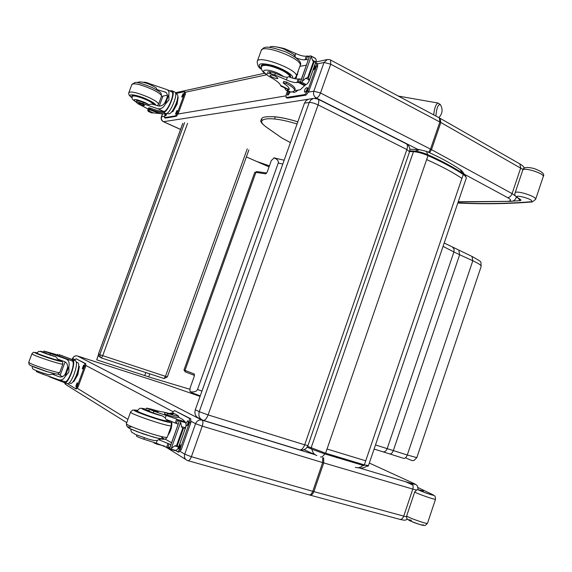 <?xml version="1.0" encoding="UTF-8"?>
<svg xmlns="http://www.w3.org/2000/svg" width="572" height="572" viewBox="0 0 572 572"><rect width="100%" height="100%" fill="white"/><g stroke="black" fill="none" stroke-linecap="round" stroke-linejoin="round"><path stroke-width="0.86" d="M98.477 353.911L98.584 355.87L100.071 357.178L98.606 355.898L98.527 353.904M248.884 149.914L167.31 376.955L99.785 354.683L100.35 357.328L101.358 357.95L102.688 355.755L187.573 123.359M247.254 148.849L165.451 376.419L164.035 378.528L101.401 357.965M164.085 378.542L167.31 376.955M363.642 465.558L325.075 453.989M362.927 465.372C360.51 467.596 357.993 468.232 355.376 467.288M311.976 449.263C312.548 452.559 314.192 454.661 316.888 455.569M304.089 449.671L315.422 454.919M419.791 149.599L415.093 151.122M459.416 169.069L460.217 169.612M426.769 151.458C440.34 157.55 451.494 163.599 460.21 169.619L462.305 173.137M325.582 454.147L325.883 453.281M317.789 99.013L318.025 99.135C319.04 100.021 319.062 101.945 318.096 104.898C314.457 103.196 311.497 102.388 309.216 102.474L199.249 411.683L208.094 414.914C206.478 418.918 204.79 420.706 203.031 420.291C199.442 418.747 198.177 415.873 199.249 411.683L195.317 409.745C194.258 413.899 195.51 416.745 199.085 418.282L201.251 419.39M314.228 98.363L318.025 99.135L406.184 143.744M203.439 420.42L299.428 449.785C301.408 450.271 303.167 448.62 304.697 444.823L208.094 414.914L318.096 104.898L406.878 149.542C407.764 146.718 407.622 144.83 406.449 143.879C409.388 145.76 410.417 148.398 409.531 151.809L406.878 149.542L304.697 444.823L307.95 445.602L409.516 151.852M309.423 99.035L313.606 98.448L310.953 99.807L309.216 102.474L304.49 103.11L195.317 409.745M308.851 99.113L306.213 100.472L304.49 103.11M269.047 166.902L246.368 156.921M98.341 355.005L96.697 359.831L151.115 377.656L189.732 389.217M96.697 359.831L98.377 355.255M163.621 121.736C161.654 120.62 160.968 118.962 161.547 116.774L161.325 116.917C160.796 119.047 161.49 120.649 163.406 121.714L308.122 99.314M66.545 385.078L64.457 382.682M77.477 355.984L163.192 383.612M191.191 421.342L195.581 423.673C196.918 420.756 199.027 419.562 201.902 420.084L77.52 355.998C75.525 355.419 73.874 356.206 72.558 358.365L72.687 358.472C73.681 356.377 75.289 355.548 77.513 355.991L77.599 356.02M435.907 116.052C436.472 108.551 437.909 104.669 440.233 104.404L440.39 104.633M266.595 173.037L265.751 173.852L267.253 171.929L271.321 160.539L274.195 157.929C277.42 159.338 278.778 161.025 278.257 162.991L197.526 389.475C196.646 391.427 194.373 392.22 190.698 391.849L189.975 391.37L190.033 388.181L194.244 376.376L194.273 373.988L194.43 375.325M274.195 157.929L275.146 158.001M200.257 395.874L191.999 392.792L190.698 391.849M389.696 453.918L403.432 458.301C404.976 458.644 406.256 457.543 407.285 455.005L375.497 444.944M471.986 256.435L472.815 260.76L407.285 455.005L416.816 457.65M261.919 118.526L261.568 119.005L262.233 120.463C260.567 121.972 262.398 124.51 267.732 128.078L267.317 127.799M267.453 72.229L267.417 72.337C268.168 71.328 270.813 71.643 275.368 73.28L274.767 74.946C270.213 73.309 267.567 72.994 266.817 73.995C266.759 74.775 267.889 75.804 270.22 77.084C276.233 80.366 279.694 83.147 280.609 85.428L280.845 86.086L287.709 89.261L287.244 90.569L289.217 89.318C289.446 87.895 287.637 85.936 283.783 83.455L283.169 82.797L286.143 83.376C291.942 86.386 294.78 88.789 294.651 90.583L295.045 89.482M286.429 90.447L290.841 92.071L292.885 91.72L294.651 90.583M287.244 90.569L285.964 90.212L284.677 87.981M304.947 85.299L300.393 89.697L294.616 90.705M284.077 49.049L284.255 48.556L295.831 53.539C300.143 55.527 303.646 56.413 306.342 56.192L307.943 56.013L309.052 57.636M307.693 55.934L306.413 59.531L308.236 59.931M309.817 55.899L310.996 55.984L315.229 58.201L315.994 59.195L316.245 60.854L315.472 61.747L313.992 62.176L313.356 61.84L311.118 56.649L302.295 81.36L301.809 82.296L300 82.99L309.652 55.949L300.164 82.947M300 82.99L304.905 85.342L307.207 83.848L308.808 81.732L316.245 60.854M313.992 62.176L308.365 77.971L309.03 79.823L308.808 81.732M302.295 81.36L305.791 78.178L307.722 77.642L308.365 77.971M289.217 88.71L287.709 89.261M283.183 82.761L283.648 81.46L286.622 82.039C292.414 85.056 295.252 87.466 295.123 89.268M306.413 59.531L305.062 59.781C302.903 59.996 299.95 59.352 296.196 57.851M306.356 65.201L299.864 66.331M298.348 70.563L295.888 78.907M297.905 71.807L298.305 71.743M310.996 55.984L311.118 56.649M274.767 74.946L286.4 79.858C290.74 81.81 294.244 82.725 296.911 82.604L300.529 81.517M284.255 48.556L277.685 47.09M301.351 79.215L298.191 79C295.838 79.15 292.642 78.385 288.624 76.698L287.301 77.349L286.4 79.858M298.041 90.104C295.838 92.163 294.087 92.8 292.785 92.028L292.356 91.813M317.574 63.706L317.66 66.502L308.687 91.706L306.027 95.116L287.559 98.134L286.179 97.569M315.444 63.249L316.552 63.177L316.53 65.916L307.55 91.141L304.897 94.552L286.079 97.519L286.122 94.78L287.487 90.969M290.14 92.113L288.238 94.959L287.258 95.031L288.309 91.377M314.536 65.794L315.308 65.744C315.68 67.324 315.065 68.747 313.456 70.013L312.998 70.106M305.612 92.02L304.569 92.099C304.182 90.498 304.79 89.075 306.392 87.823L307.45 87.745C307.836 89.354 307.221 90.776 305.612 92.02M288.138 94.973L289.403 91.935M313.27 70.049L315.537 66.402M305.455 92.049L307.693 88.367M261.383 67.046L261.182 65.973C261.568 60.625 292.528 72.337 290.512 77.041L290.347 77.399M295.831 53.539L294.93 56.042L295.438 57.271M294.93 56.042L294.13 55.041M268.847 71.743L270.842 73.166M275.368 73.28L284.055 76.834L287.301 77.349M275.74 76.419C272.694 75.061 270.806 74.689 270.07 75.304C269.584 76.555 277.777 79.644 277.892 78.257L275.74 76.419M149.986 84.542L150.214 83.927L167.017 89.625C168.668 90.548 169.291 92.171 168.869 94.487L168.933 99.914L165.279 104.247L168.869 94.487M165.279 104.247C163.385 107.822 160.846 109.302 157.665 108.694L142.907 103.689L143.372 102.438C139.511 100.872 137.251 100.365 136.594 100.901L136.615 100.844M136.179 102.009C131.896 98.491 134.778 98.641 144.823 102.46L148.849 104.633L151.845 104.061L158.659 105.999C162.198 106.363 164.8 104.175 166.452 99.428C167.861 95.86 167.539 93.429 165.501 92.135L157.143 89.69L158.351 90.991M171.464 91.706L171.807 90.776L172.386 90.934C175.811 92.357 168.254 111.39 163.828 112.462L163.499 112.534C160.682 112.62 156.17 111.483 149.957 109.123L148.348 108.816L149.371 109.517C156.471 112.591 161.64 114.057 164.872 113.921L166.08 113.714C170.349 113.542 178.514 93.644 174.932 92.128L174.696 92.013M171.807 90.776L169.469 90.769M162.398 113.807L153.303 112.884M142.907 103.689C139.053 102.123 136.794 101.609 136.129 102.145L138.109 103.818L145.567 107.679C148.005 108.866 149.235 109.745 149.256 110.31L148.427 110.589M147.969 108.995L147.826 110.582L148.327 109.231M171.722 91.827L171.929 91.928C175.025 93.215 168.232 110.382 164.207 111.447L163.864 111.526C161.054 111.619 156.542 110.482 150.329 108.122L148.713 107.815L148.348 108.802M159.273 106.106L162.97 96.067L167.303 95.274M166.559 98.713L166.91 97.991M161.454 96.375L162.827 96.461M152.474 112.534L151.823 112.977L148.291 111.426L147.826 110.582M148.334 111.44L151.823 112.977M177.756 96.925L178.192 97.126L177.098 104.068L172.88 111.611L171.671 111.819M172.88 111.611L172.186 111.29M177.098 104.068L176.405 103.746M177.663 97.984C177.07 103.296 175.039 107.936 171.579 111.905M148.413 111.433L148.677 110.811L148.498 111.311L149.149 111.025M152.302 112.991L148.999 111.433M150.214 83.927C146.689 82.461 144.444 81.932 143.486 82.339M176.805 94.208L177.02 94.308C180.287 95.696 172.894 113.714 168.997 113.871L167.138 113.235M185.428 92.099L185.307 94.316L178.207 113.706L176.412 116.28L165.444 118.068L164.414 117.653M175.661 93.543L184.556 91.692L184.384 93.88L177.277 113.277L175.482 115.851L164.536 117.653L165.122 113.878M176.862 110.653L177.442 110.596L176.09 113.907L175.518 113.957L176.862 110.653L177.57 110.982M183.061 93.744L183.655 93.665L182.304 96.968L181.71 97.04L183.061 93.744L183.784 94.08M167.16 113.242L165.773 115.644L165.229 115.701L165.515 113.807M176.326 113.778L177.563 111.204M182.518 96.847L183.769 94.294M166.03 115.494L166.888 113.392M166.495 99.314L165.172 102.181M166.702 98.706L164.822 102.76M166.752 98.541L164.736 102.896M154.133 104.79L154.147 104.748C154.068 103.618 151.601 101.902 146.754 99.607C138.424 96.089 133.462 94.888 131.86 96.025L132.053 96.632M138.538 100.822L139.096 101.144M148.849 104.633L143.372 102.438M155.927 87.738L157.143 89.69M140.598 104.54C142.807 105.47 144.123 105.784 144.544 105.491C142.714 103.99 140.733 103.21 138.603 103.167L140.598 104.54M163.849 412.126L163.499 412.019C161.733 411.983 157.5 410.989 150.815 409.023L146.511 408.101L153.925 411.197L153.289 412.97L145.881 409.852L149.456 410.56M169.305 413.477L171.857 412.991L171.521 413.928M177.935 417.295L177.913 417.36C177.27 417.682 173.752 416.888 167.374 414.972L164.507 413.849L165.008 412.448L165.83 412.591C170.27 413.792 172.694 414.242 173.087 413.942L171.857 412.991M164.107 445.931L156.921 444.144L154.068 442.971L154.218 442.556M178.071 416.938L182.747 419.448L185.006 421.764M153.925 411.197L176.684 419.083L177.778 419.662L179.072 421.721M177.778 419.662L176.419 423.48L178.199 424.159M179.651 420.084L185.128 421.864L186.05 423.816L186.05 426.247L185.063 427.713L183.376 428.6L182.668 428.392L181.503 426.641L180.666 422.186L171.293 448.455L170.149 449.206L169.398 448.813L179.651 420.084L169.519 448.898M174.896 450.564L176.712 450.014L178.142 448.434L186.05 426.247M183.376 428.6L177.391 445.388L178.214 446.925L178.142 448.434M171.293 448.455L174.639 445.888L177.391 445.388M165.015 412.441L167.875 413.563C174.26 415.479 177.77 416.28 178.414 415.966L175.675 414.207L172.251 413.156M176.419 423.48L165.909 419.326L165.308 417.867L162.455 415.973L153.289 412.97M171.564 442.742L165.094 439.06M171.65 421.328C172.265 426.104 171.042 430.737 167.975 435.228M169.548 421.693L170.249 420.806M170.935 422.901L171.822 422.422M179.78 420.155L185.128 421.864L180.373 420.42L180.666 422.186M136.801 435.056L136.479 435.95C136.672 436.529 139.125 437.623 143.844 439.239L156.242 443.171L167.739 447.783L170.013 447.097M144.344 437.852L143.844 439.239M170.885 444.644L158.616 439.668L157.2 440.497L156.242 443.171M178.235 416.466L179.715 417.817M172.201 413.134L174.503 410.539L189.511 418.432L189.568 422.422L180.037 449.192L177.656 451.816L175.583 450.536M173.087 413.413L173.716 413.227L174.539 413.856M185.879 423.394L187.773 420.72L188.388 421.056C188.946 423.166 188.403 424.689 186.765 425.632L186.272 425.361M179.715 444.179L180.08 444.394C180.616 446.532 180.08 448.062 178.464 448.999L178.028 448.734M174.503 410.539L190.748 418.811L190.805 422.801L181.281 449.556L178.872 452.152M187.266 425.575L188.517 421.156M179 448.913L180.166 444.458M137.08 411.418L137.287 410.839L136.722 410.932C134.756 411.954 167.06 422.837 167.289 421.235L166.931 420.749C166.709 422.293 135.414 411.754 137.316 410.767C140.605 407.707 138.553 407.743 146.096 409.245M130.802 429.007C130.888 430.995 131.288 432.096 132.018 432.332L135.543 434.506L148.513 439.146L153.897 440.49L157.2 440.497M160.41 438.831L159.881 439.561L158.616 439.668M155.42 411.325L158.094 411.933C158.573 411.676 150.05 408.801 149.95 409.18L155.42 411.325M59.846 376.941L59.102 376.712C62.412 377.713 64.879 375.861 66.516 371.156C68.375 366.359 67.71 363.177 64.536 361.611L57.758 359.137L55.784 356.764L50.064 354.869L50.55 353.567L65.573 358.794C68.597 360.01 69.712 362.519 68.905 366.323L68.89 372.1L65.151 376.533L68.905 366.323M65.151 376.533C63.42 379.658 61.082 380.666 58.129 379.558L42.907 374.238L43.308 373.144M54.59 373.659L54.104 374.367L52.209 374.167L59.102 376.712M64.686 382.732L67.06 383.454C70.899 386.193 79.594 362.276 75.34 360.717L58.959 354.59L72.58 359.838M57.765 354.275L57.386 355.319L72.444 361.068L72.587 359.845M72.83 360.01C76.448 362.419 68.318 384.556 64.493 382.697L64.886 381.638C68.361 383.204 75.654 363.334 72.444 361.068M49.592 376.433L49.442 376.834L64.493 382.697M57.736 374.045L60.232 375.118M62.541 376.698L60.139 375.361L65.108 361.861M65.458 373.516L65.644 372.837M57.929 374.024L60.253 375.068M59.989 360.51L60.174 359.995M78.643 366.094L79.372 366.495L77.821 374.76L73.817 381.638L73.195 381.445M79.372 366.495L78.643 366.259M77.821 374.76L77.077 374.531M78.636 366.309C78.486 371.636 76.805 376.498 73.602 380.895M50.55 353.567L43.972 351.051L57.529 354.926M36.658 370.806L36.343 371.643L42.907 374.238M77.334 362.519L77.678 362.627C81.56 364.049 73.688 385.721 70.177 383.233L69.048 382.89M74.589 360.317L75.976 358.715L85.771 363.663L85.564 366.573L78.135 386.865L76.512 388.974L75.597 388.703L76.498 388.967M75.976 358.715L84.778 363.349L84.57 366.259L77.134 386.558L75.511 388.674L67.124 383.49M77.084 382.854L77.442 383.061L76.169 386.558L75.811 386.336L77.084 382.854M83.569 365.158L83.934 365.351L82.661 368.826L82.296 368.633L83.569 365.158M76.655 386.293L77.592 383.412M83.133 368.582L84.091 365.715M67.181 368.947L66.009 372.401M67.31 368.354L65.751 372.944M67.339 368.189L65.68 373.094M59.438 360.546L51.058 358.63C42.271 355.784 37.43 353.946 36.529 353.117L36.944 353.096M52.209 374.167L49.213 374.832L44.659 373.566L49.128 374.803M50.064 354.869L43.493 352.352L45.939 352.91L45.76 353.382M48.906 352.481L52.767 353.932L48.906 352.481M184.613 122.615L99.785 354.683L98.513 353.939L182.818 123.388M368.468 465.587L364.35 464.879L363.449 465.565M409.623 151.53L413.449 151.666L311.118 447.897L311.554 449.084L324.946 453.982L325.604 453.196L307.629 446.374M327.041 449.027L365.737 460.81L364.35 464.879L325.604 453.196L427.999 155.62L427.906 154.783C422.83 152.617 418.346 151.401 414.457 151.144L413.449 151.666C417.653 151.959 422.501 153.275 427.999 155.62C442.585 162.155 454.332 168.461 463.241 174.539C465.465 176.083 466.466 177.327 466.237 178.25L466.209 178.335M307.171 447.168L311.418 449.02M428.128 154.883C442.463 161.325 454.011 167.539 462.784 173.53L463.241 174.539L461.919 178.414C452.995 172.379 441.234 166.102 426.633 159.588M337.18 457.814L330.788 454.854M364.721 464.979L363.906 465.629M324.746 453.918C323.094 456.42 321.664 457.407 320.456 456.885M427.699 154.662L426.476 151.33M365.737 460.81L461.919 178.414M148.706 376.855L149.785 373.852M144.745 375.554L145.831 372.551M180.573 129.401L163.649 121.757M269.426 165.837L256.621 161.433M516.044 196.604L516.273 197.569C515 200.229 513.198 201.48 510.86 201.323L458.236 201.766M515.629 196.082L512.09 193.608C511.046 196.146 509.552 197.483 507.621 197.612C511.046 199.592 511.504 200.736 509.008 201.044M519.819 163.885L520.706 167.968L512.09 193.608L431.495 149.642L429.586 152.738M462.298 173.116L507.621 197.612M440.125 118.311L440.826 122.508L431.495 149.642L430.509 149.12L428.642 152.309M439.332 117.868L439.847 121.972L430.509 149.12L320.506 93C319.34 95.889 317.982 97.576 316.438 98.062L418.325 149.635M330.544 60.024L330.723 64.2L320.506 93L313.806 91.205C313.048 94.194 313.892 96.475 316.345 98.041L316.438 98.062M314.321 98.355L316.345 98.041M327.306 59.531L324.031 62.462L313.806 91.205L308.537 92.092M285.814 95.903L178.092 114M164.286 116.316L161.547 116.774L162.627 113.842M317.739 63.814L324.031 62.462L330.723 64.2L440.826 122.508L523.044 169.505M185.564 92.214L266.967 74.725M406.535 516.823L403.732 516.13C402.695 518.675 401.308 519.726 399.578 519.283L310.21 495.173M188.088 460.703L308.944 494.83C310.403 495.202 311.683 494.029 312.77 491.312L313.864 491.62L323.738 462.905L412.812 489.096L403.732 516.13L313.864 491.62C312.762 494.322 311.382 495.466 309.731 495.045L309.345 494.937M202.045 420.134L315.086 454.704L202.045 420.134C203.132 421.056 203.196 423.051 202.245 426.133L191.384 456.721L184.727 454.197L195.581 423.673L202.245 426.133L322.651 462.576L312.77 491.312L191.384 456.721C190.226 459.623 189.01 460.918 187.752 460.603L187.28 460.431C184.792 459.223 183.941 457.142 184.727 454.197L180.28 451.472M127.935 419.347L77.406 388.345M322.73 457.607L322.651 462.576L323.738 462.905L323.63 457.893M415.529 484.448L414.071 483.554C416.18 484.606 415.322 484.577 411.504 483.476L411.504 483.476C413.113 484.484 413.542 486.357 412.812 489.096L416.359 490.04M163.149 383.597L200.064 396.41M72.379 359.309L72.687 358.472L74.918 359.652M85.893 365.472L172.916 411.64M201.959 420.098L77.563 356.013M411.504 483.476L360.053 468.153L411.518 483.483C417.431 484.92 415.551 484.377 417.374 485.864L418.211 489.796M369.333 463.048L414.071 483.554M438.123 103.053L437.98 103.031C435.807 104.24 434.384 108.194 433.712 114.886M518.404 198.362L520.041 200.65C521.457 200.465 521.192 199.807 519.233 198.677C508.722 192.421 537.051 199.835 530.895 201.744L530.652 201.773C506.949 203.682 482.682 204.054 457.85 202.881M511.897 201.172L520.041 200.65M543.228 176.584C545.059 174.095 541.949 171.4 533.919 168.483C526.612 166.767 522.887 167.331 522.736 170.191L522.736 170.191C523.173 166.802 544.751 173.516 543.236 176.576L535.635 199.342C537.051 196.561 515.458 189.782 515.115 192.886C514.192 194.752 515.358 196.611 518.611 198.477L519.233 198.677M531.996 201.945L530.652 201.773M532.482 201.88L530.895 201.744M422.408 490.776L423.48 490.89L422.901 490.526C424.081 491.133 423.587 491.126 421.407 490.497L421.085 490.404M405.698 481.746L412.898 485.12M418.211 487.644L432.968 494.78C437.716 497.576 409.609 487.158 421.407 490.497M434.005 495.409L432.968 494.78M414.743 491.863C413.806 492.492 435.678 500.271 435.514 499.249L427.491 523.266C427.549 524.603 405.662 516.738 406.706 515.801L414.743 491.863L416.838 489.861C418.575 489.439 417.467 489.904 426.483 493.2C434.763 495.903 433.998 495.002 435.113 496.41L435.514 499.242M411.418 520.284C399.485 517.252 427.549 527.977 422.973 524.696M194.273 373.988L183.977 369.984L254.704 172.501L257.035 171.586M194.43 375.389L185.535 371.972L184.992 370.434L255.906 172.372L265.751 173.852M201.952 391.112L197.526 389.475M383.118 451.851L389.453 453.846C391.019 454.189 392.313 453.081 393.357 450.522L459.652 254.733L472.815 260.76C478.528 263.377 481.309 265.265 481.166 266.423L481.152 266.459M374.088 449.084L382.797 451.751C384.663 452.195 386.129 451.136 387.208 448.577L453.896 251.959L459.652 254.733L458.815 250.364M278.257 162.991L282.775 164.107M443.057 246.382L453.896 251.959L454.118 249.299L452.724 247.404M297.826 121.836C289.067 119.169 281.624 117.517 275.497 116.895L275.175 116.795C281.424 117.432 288.982 119.105 297.833 121.807M297.061 123.974C288.302 121.3 280.866 119.648 274.739 119.005C268.125 118.375 263.949 118.862 262.233 120.463M267.732 128.078L281.724 137.902M290.433 142.6L281.653 137.845L267.532 127.999M274.739 119.005L275.175 116.795C266.581 116.409 262.14 117.01 261.84 118.59M287.702 90.505L290.841 92.071M306.206 84.527L301.809 82.296M309.03 79.823L305.791 78.178M313.356 61.84L307.722 77.642M315.472 61.747L312.248 60.067M286.622 82.039L286.143 83.376M315.494 58.466L311.125 56.185M305.169 85.156L300.829 82.961M306.342 56.192L305.062 59.781M298.191 79L296.911 82.604M299.535 78.793L298.248 82.397M304.805 85.743L298.198 82.411M288.166 89.196L280.609 85.428M286.458 97.583L287.559 98.134M314.993 65.694L315.458 65.937M314.464 65.987L315.344 66.445M307.157 87.695L307.593 87.909M306.392 87.823L307.522 88.395M304.897 94.552L306.027 95.116M307.55 91.141L308.687 91.706M316.53 65.916L317.66 66.502M261.454 68.912C256.392 63.614 259.967 62.427 272.193 65.365C283.34 68.611 294.373 75.59 292.678 78.178M257.328 61.204L261.132 50.679C261.719 43.215 303.024 58.923 300.171 65.48L300.064 65.773M261.54 69.233C258.773 68.011 257.328 65.444 257.214 61.526C257.7 54.319 299.07 69.991 296.303 76.29L296.21 76.562M266.909 74.496C257.929 69.019 268.926 68.476 279.565 74.017L284.055 76.834M267.103 74.803C262.72 72.522 260.861 69.741 261.533 66.452C264.2 64.164 271.099 65.501 282.218 70.47C287.494 73.245 290.068 75.483 289.947 77.177L290.354 76.04M163.499 112.534L166.08 113.714M153.611 113.027L148.413 110.668L148.791 109.595M163.828 112.462L164.207 111.447M149.957 109.123L150.329 108.122M166.28 92.685L163.957 91.606M152.252 112.927L152.409 112.505M152.052 112.82L152.202 112.412M149.006 110.525L149.185 110.038M163.864 111.526L157.665 108.694M184.384 93.88L185.307 94.316M174.253 109.152L176.083 105.877M177.463 101.723L177.627 100.729M164.536 117.653L165.444 118.068M175.482 115.851L176.412 116.28M177.277 113.277L178.207 113.706M155.877 105.305C155.57 103.968 152.724 102.023 147.34 99.485C136.451 94.373 125.475 93.064 131.982 97.562M158.494 104.419L158.544 104.268C158.458 102.76 155.184 100.465 148.727 97.397C137.602 92.685 130.974 91.091 128.843 92.628C128.278 94.258 129.322 95.939 131.989 97.683M161.468 96.325L161.533 96.167C161.461 94.602 158.208 92.271 151.766 89.175C140.662 84.427 134.027 82.868 131.867 84.484L128.907 92.464M136.157 102.073C131.188 98.448 132.375 99.707 132.125 96.396C133.669 95.295 138.481 96.454 146.546 99.864C150.922 101.923 153.31 103.525 153.711 104.662M179.608 420.206L177.742 419.641M175.768 450.45L170.914 449.056M178.214 446.925L174.639 445.888M182.668 428.392L176.684 445.188M185.063 427.713L181.503 426.641M157.171 443.45L156.921 444.144M167.875 413.563L167.374 414.972M185.643 422.758L180.823 421.299M166.259 415.208L165.308 417.867M176.684 419.083L175.325 422.894M168.032 443.314L166.659 447.14M169.105 443.951L167.739 447.783M169.577 448.305L167.861 447.812L169.577 448.305M165.001 412.476L163.499 412.019M186.272 425.332L187.194 425.611M178.049 448.677L178.957 448.941M180.037 449.192L181.281 449.556M189.568 422.422L190.805 422.801M189.511 418.432L190.748 418.811L189.511 418.432M130.888 427.091C113.513 424.746 176.762 445.724 161.547 437.273M130.58 412.026L126.455 423.444C123.659 425.16 166.924 439.653 167.289 437.137L171.393 425.654C171.135 427.877 127.928 413.349 130.616 411.926L132.725 410.053L137.473 410.396C118.354 406.906 184.377 428.971 167.06 420.298C172.966 423.68 170.835 422.737 171.393 425.654L171.428 425.561M126.412 423.566L126.734 426.011L130.516 428.864L143.2 433.919L156.528 437.959L164.486 439.153C164.908 439.589 165.844 438.917 167.289 437.137L167.324 437.037M162.455 415.973C152.717 413.828 133.147 405.748 146.096 409.252M166.96 420.685L167.138 419.726M136.658 431.524L154.197 437.344M58.923 355.92L59.309 354.876M50.972 377.47L51.158 376.969M59.953 376.969L58.987 376.669M62.355 355.684L61.747 355.491M72.194 360.889L65.566 358.794L72.194 360.889M84.778 363.349L85.771 363.663L84.778 363.349M84.57 366.259L85.564 366.573M75.554 378.65L76.677 376.719M78.228 372.615L78.786 369.612M75.811 386.336L76.412 386.515M82.296 368.633L82.868 368.811M77.134 386.558L78.135 386.865M62.841 364.121L62.706 362.398C61.64 361.497 63.521 362.319 59.524 360.31C63.542 362.198 60.875 361.726 51.516 358.887C40.019 355.312 29.873 351.065 37.037 352.86C31.925 351.851 33.741 352.402 31.896 353.832C33.076 354.955 39.539 357.414 51.287 361.211C58.251 363.363 62.105 364.328 62.841 364.121L59.724 372.594C58.959 372.865 55.091 371.936 48.112 369.819C36.343 366.051 29.88 363.563 28.736 362.348L31.875 353.882M59.745 372.536L58.029 374.002C56.864 373.752 59.652 375.232 46.854 371.528L30.43 365.472L29.129 364.464L28.714 362.412M33.576 366.909L46.218 371.435L53.003 373.28M55.784 356.764C48.177 354.797 34.077 349.299 43.615 352.023L38.724 351.351L36.987 352.995C35.7 353.446 59.395 361.332 59.467 360.482L59.474 360.446M182.747 123.459L98.484 353.904M365.851 465.265C369.033 467.288 367.403 465.908 368.461 465.615L466.237 178.25C466.101 176.205 465.043 174.674 463.07 173.652M409.774 150.908L414.142 151.065C418.203 151.33 422.83 152.581 428.013 154.797C442.499 161.297 454.182 167.582 463.07 173.659M330.859 454.876L337.251 457.836M366.731 466.037C365.594 467.124 363.62 467.839 360.81 468.175L357.936 467.724M409.874 149.256L419.019 149.571L426.748 151.451M464.621 174.86C462.955 171.95 461.49 170.199 460.217 169.619M299.907 449.928C303.689 450.579 306.37 449.142 307.95 445.602M163.478 121.75L180.552 129.458M257.2 161.69L269.412 165.887M510.388 201.351L458.151 202.009M516.273 197.569L516.459 197.018M315.823 62.041L326.969 59.602C329.129 59.438 330.373 59.61 330.695 60.11L439.511 117.968L520.048 164.014C522.136 165.215 523.609 166.581 524.467 168.118M264.729 73.216L175.432 92.743M161.34 116.881L162.469 113.821M64.379 382.654L65.451 384.377M400.093 519.419C406.199 520.763 405.019 520.127 407.514 519.19M185.8 459.509L164.035 445.917M126.741 422.644L66.602 385.099M72.229 359.252L72.551 358.372M438.881 117.632C442.614 113.535 443.064 109.123 440.233 104.404L437.98 103.031L398.334 96.075M522.736 170.191L515.115 192.893M531.653 201.98C507.564 203.904 482.947 204.254 457.8 203.031M535.628 199.349L532.453 201.88M519.169 198.67L518.804 198.584M427.498 523.258L425.396 525.289C425.261 525.94 420.42 524.889 414.707 522.787C404.297 518.768 407.192 518.068 406.699 515.815M266.609 173.016L256.935 171.571L254.712 172.465M273.788 157.858L284.162 160.21M183.97 369.991L185.142 371.707M190.147 391.577L191.62 392.649M405.448 457.829C413.835 461.304 411.468 460.639 414.042 460.424L416.816 457.657L481.166 266.423C480.459 260.718 483.311 262.984 472.157 256.513M472.172 256.521L444.201 243.007M267.46 127.949C258.401 121.343 260.811 120.556 261.869 118.561M281.789 137.938L290.419 142.628M307.943 56.006L309.366 56.75M309.123 80.988L315.737 62.419M317.674 63.764L316.552 63.177M297.075 74.138L297.755 74.489M261.24 50.365C263.942 48.105 262.627 43.701 286.114 52.052C297.74 57.994 302.431 62.477 300.171 65.48L296.303 76.29L294.408 78.629M294.759 55.77C295.645 55.248 291.699 52.853 282.904 48.606C274.996 46.275 270.577 45.86 269.655 47.354M262.019 65.094L261.611 66.23M174.932 92.128L172.386 90.934M148.756 109.559L148.355 110.646M148.355 110.668L153.418 112.963M137.03 99.721L136.15 102.088M177.02 94.308L175.675 93.679M171.929 91.928L167.017 89.625M185.478 92.121L184.556 91.692M157.364 105.698L158.544 104.268L161.533 96.167C160.911 92.671 162.441 93.007 151.945 87.423C141.906 83.462 136.293 81.825 135.099 82.518L131.925 84.32M132.425 95.588L132.168 96.275M153.968 104.161L153.775 104.683M156.249 87.981C151.723 85.021 146.904 83.026 141.792 82.01C139.11 81.846 137.723 82.068 137.616 82.69M177.913 417.36L178.414 415.966M178.678 447.089L185.707 427.356M145.881 409.852L146.496 408.129M170.399 449.285L174.918 450.579M178.907 452.173L177.871 451.88M168.804 432.897L169.369 433.068M166.724 421.335L166.931 420.749M43.965 351.072L43.358 352.702M77.678 362.627L76.212 362.162M64.672 381.553L59.138 379.865M32.075 366.273L32.497 368.425C33.205 368.847 30.959 369.062 44.659 373.566M59.324 360.861L59.617 359.795M36.83 353.41L36.973 353.031"/></g></svg>
